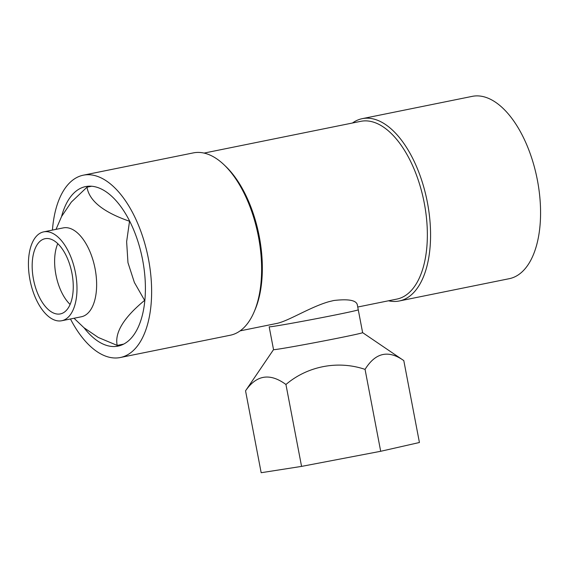 <?xml version="1.0" encoding="UTF-8"?>
<svg xmlns="http://www.w3.org/2000/svg" width="569" height="569" viewBox="0 0 569 569"><rect width="100%" height="100%" fill="white"/><g stroke="black" fill="none" stroke-linecap="round" stroke-linejoin="round"><path stroke-width="0.85" d="M273.533 349.629L269.173 326.791A45.349 0.882 -10.8 0 0 291.755 323.263A45.349 0.882 -10.8 0 0 336.457 314.728A45.349 0.882 -10.8 0 0 358.264 309.799A45.349 0.882 -10.8 0 1 325.589 316.897A45.349 0.882 -10.8 0 1 275.417 326.058A45.349 0.882 -10.8 0 1 269.173 326.791A45.349 0.882 -10.8 0 0 291.755 323.263A45.349 0.882 -10.8 0 0 336.457 314.728A45.349 0.882 -10.8 0 0 358.264 309.799L357.275 304.6C356.009 300.19 348.171 298.825 333.747 300.517L328.64 301.762C309.465 307.317 287.722 321.556 276.043 323.583C287.722 321.556 309.465 307.317 328.64 301.762L333.747 300.517C348.171 298.825 356.009 300.19 357.275 304.6L362.624 332.637A45.349 0.882 169.2 0 1 318.242 342.005A45.349 0.882 169.2 0 1 273.533 349.629L245.545 390.825C256.491 374.879 269.955 372.766 285.937 384.495L301.563 466.395L380.689 451.288L365.063 369.388C338.384 360.277 307.808 365.874 285.937 384.495M388.499 300.788A93.024 47.177 -101.5 0 0 399.239 300.987A93.024 47.177 -101.5 0 0 426.999 200.444A93.024 47.177 -101.5 0 0 362.282 118.651A93.024 47.177 -101.5 0 0 352.467 123.011A93.024 47.177 -101.5 0 1 362.282 118.651A93.024 47.177 -101.5 0 1 426.999 200.444A93.024 47.177 -101.5 0 1 399.239 300.987A93.024 47.177 -101.5 0 1 388.499 300.788M509.241 278.689A93.024 47.177 -101.5 0 0 537.001 178.154A93.024 47.177 -101.5 0 0 472.284 96.353L362.282 118.651L472.284 96.353A93.024 47.177 -101.5 0 1 537.001 178.154A93.024 47.177 -101.5 0 1 509.241 278.689L399.239 300.987L509.241 278.689M396.806 299.102A90.699 45.997 -101.5 0 0 423.877 201.077A90.699 45.997 -101.5 0 0 360.782 121.325A90.699 45.997 -101.5 0 1 423.877 201.077A90.699 45.997 -101.5 0 1 396.806 299.102L357.737 307.025L396.806 299.102M119.248 357.709A93.024 47.177 -101.5 0 0 120.301 357.517A93.024 47.177 -101.5 0 0 148.061 256.982A93.024 47.177 -101.5 0 0 83.344 175.181A93.024 47.177 -101.5 0 0 52.44 230.089A93.024 47.177 -101.5 0 1 83.344 175.181L193.346 152.89A93.024 47.177 -101.5 0 1 224.094 164.832A93.024 47.177 -101.5 0 0 193.346 152.89L83.344 175.181A93.024 47.177 -101.5 0 1 148.061 256.982A93.024 47.177 -101.5 0 1 120.301 357.517L230.303 335.226A93.024 47.177 -101.5 0 0 253.973 312.253A93.024 47.177 -101.5 0 0 224.094 164.832A93.024 47.177 -101.5 0 1 253.973 312.253A93.024 47.177 -101.5 0 1 230.303 335.226L120.301 357.517A93.024 47.177 -101.5 0 1 119.248 357.709A93.024 47.177 -101.5 0 1 70.456 318.974A93.024 47.177 -101.5 0 0 119.248 357.709M117.072 346.286A81.395 41.281 78.5 0 1 84.12 327.886A81.395 41.281 78.5 0 0 117.072 346.286A81.395 41.281 78.5 0 0 117.989 346.123A81.395 41.281 78.5 0 1 117.072 346.286M61.559 216.554A81.395 41.281 78.5 0 1 85.656 186.575A81.395 41.281 78.5 0 1 142.278 258.148A81.395 41.281 78.5 0 1 117.989 346.123A81.395 41.281 78.5 0 0 142.278 258.148A81.395 41.281 78.5 0 0 85.656 186.575A81.395 41.281 78.5 0 0 61.559 216.554M254.884 310.148A90.699 45.997 -101.5 0 0 225.751 166.411L224.094 164.832L225.751 166.411A90.699 45.997 -101.5 0 1 254.884 310.148L253.973 312.253L254.884 310.148M380.689 451.288L419.424 442.504L403.798 360.604C388.364 349.686 375.455 352.616 365.063 369.388M362.617 332.63L403.798 360.604M301.563 466.395L261.171 472.718L245.545 390.825M70.101 304.436A38.372 19.46 78.5 0 1 55.918 274.77A38.372 19.46 78.5 0 1 57.775 243.624M33.471 279.315A38.372 19.46 -101.5 0 0 60.335 313.91A38.372 19.46 -101.5 0 0 71.786 272.437A38.372 19.46 -101.5 0 0 45.093 238.696A38.372 19.46 -101.5 0 0 33.471 279.315M123.672 344.096L117.193 345.411L98.266 337.46L83.956 327.723M144.832 300.332L144.626 300.375C123.679 317.666 114.533 332.68 117.193 345.411M56.018 229.364L61.594 216.469L71.324 202.095L87.007 187.18C89.177 200.843 103.352 212.209 129.533 221.256L126.631 241.704L127.968 262.665L134.376 282.459L144.626 300.375M43.706 231.86L63.351 227.877A45.349 23.002 78.5 0 1 95.094 268.76A45.349 23.002 78.5 0 1 81.367 316.769L61.722 320.745A45.349 23.002 -101.5 0 0 75.449 272.743A45.349 23.002 -101.5 0 0 43.706 231.86A45.349 23.002 -101.5 0 0 29.972 279.863A45.349 23.002 -101.5 0 0 61.722 320.745M91.673 186.234L87.007 187.18M240.118 330.866L276.043 323.583L240.118 330.866M204.086 153.082L360.782 121.325L204.086 153.082M74.027 318.256L83.956 327.73"/></g></svg>
